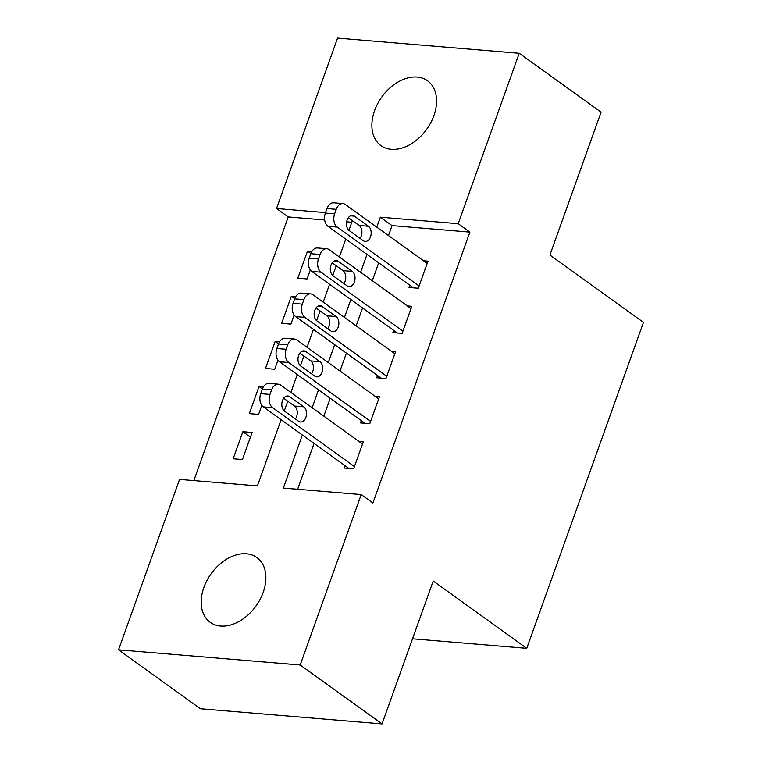 <?xml version="1.0" encoding="UTF-8"?>
<svg xmlns="http://www.w3.org/2000/svg" width="762" height="762" viewBox="0 0 762 762"><rect width="100%" height="100%" fill="white"/><g stroke="black" fill="none" stroke-linecap="round" stroke-linejoin="round"><path stroke-width="1.14" d="M433.883 115.653A39.919 27.632 125.7 0 1 380.905 145.58A39.919 27.632 125.7 0 1 374.571 110.7A39.919 27.632 125.7 0 1 427.549 80.772A39.919 27.632 125.7 0 1 433.883 115.653M263.185 592.398A39.919 27.632 125.7 0 1 210.207 622.325A39.919 27.632 125.7 0 1 203.873 587.445A39.919 27.632 125.7 0 1 256.851 557.517A39.919 27.632 125.7 0 1 263.185 592.398M324.669 219.98L288.236 216.941L193.834 480.593M288.236 216.941L276.539 208.531L337.566 38.1L519.217 53.264L458.2 223.695L380.343 217.189L376.78 227.143M519.217 53.264L601.075 112.176L549.916 255.06L643.461 322.383L526.761 648.329L433.207 581.015L382.048 723.9L200.387 708.736L118.539 649.824L179.556 479.403L257.404 485.899L281.111 419.7M412.518 638.794L526.761 648.329M294.713 298.675L291.341 296.247L281.645 323.326L290.913 324.107L294.151 315.068M291.341 296.247L295.713 296.608M262.385 388.963L259.013 386.534L249.317 413.623L258.585 414.395L261.814 405.365M259.013 386.534L263.385 386.896M351.806 222.247L346.653 221.818M233.153 458.772L242.421 459.543L252.117 432.454L242.849 431.683L233.153 458.772M278.549 343.814L275.177 341.386L265.481 368.475L274.749 369.246L277.978 360.216M275.177 341.386L279.549 341.757M310.877 253.527L307.505 251.098L297.809 278.187L307.076 278.959L310.315 269.919M307.505 251.098L311.877 251.46M382.048 723.9L300.19 664.997L118.539 649.824M302.362 434.988L283.359 488.071L361.207 494.567L372.904 502.987L469.897 232.105L458.2 223.695M361.207 494.567L300.19 664.997M325.526 212.617L276.539 208.531M284.255 410.928L287.741 401.183M290.874 392.44L297.275 374.552M300.418 365.779L303.905 356.045M307.038 347.291L313.439 329.403M316.582 320.64L320.069 310.896M323.202 302.143L329.603 284.255M332.746 275.492L336.233 265.748M339.366 256.994L345.767 239.116M348.91 230.343L352.396 220.599M367.027 254.403L360.617 272.291M350.853 299.552L344.453 317.44M334.689 344.7L328.289 362.579M318.526 389.839L312.125 407.727M469.897 232.105L392.039 225.609L388.477 235.563M378.714 262.823L372.313 280.702M362.55 307.962L356.149 325.85M346.386 353.111L339.985 370.999M330.222 398.259L323.821 416.147M314.058 443.408L297.637 489.261M392.039 225.609L380.343 217.189M409.832 285.217L409.023 287.474L418.29 288.246L427.996 261.156L423.529 260.785M393.668 330.356L392.859 332.613L402.126 333.394L411.832 306.305L407.365 305.933M377.504 375.504L376.695 377.762L385.963 378.533L395.659 351.444L391.201 351.072M361.34 420.653L360.531 422.91L369.799 423.682L379.495 396.592L375.037 396.221M345.176 465.801L344.367 468.058L353.635 468.83L363.331 441.741L358.873 441.369M250.441 437.14L242.849 431.683M354.444 466.573L272.586 407.66A9.982 6.648 94.8 0 1 269.977 394.43L271.586 389.915A9.982 6.648 94.8 0 1 278.263 384.172A9.982 6.648 94.8 0 1 280.673 385.096L362.522 443.998M278.263 384.172L268.996 383.4A9.982 6.648 -85.2 0 0 262.318 389.144L260.709 393.659A9.982 6.648 -85.2 0 0 263.319 406.889L348.834 468.43M284.569 411.175A7.982 5.324 -85.2 0 1 282.073 402.012A7.982 5.324 -85.2 0 1 287.817 395.992A7.982 5.324 -85.2 0 1 289.741 396.726L303.771 406.822A7.982 5.324 -85.2 0 1 306.267 415.985A7.982 5.324 -85.2 0 1 300.523 422.005A7.982 5.324 -85.2 0 1 298.599 421.272L284.569 411.175M283.683 398.269L294.503 406.051A7.982 5.324 -85.2 0 1 295.389 418.967M370.608 421.424L288.75 362.522A9.982 6.648 94.8 0 1 286.141 349.282L287.75 344.767A9.982 6.648 94.8 0 1 294.427 339.033A9.982 6.648 94.8 0 1 296.837 339.947L378.695 398.85M294.427 339.033L285.159 338.252A9.982 6.648 -85.2 0 0 278.482 343.995L276.873 348.51A9.982 6.648 -85.2 0 0 279.483 361.75L364.998 423.281M300.733 366.027A7.982 5.324 -85.2 0 1 298.237 356.864A7.982 5.324 -85.2 0 1 303.981 350.853A7.982 5.324 -85.2 0 1 305.905 351.587L319.935 361.683A7.982 5.324 -85.2 0 1 322.431 370.846A7.982 5.324 -85.2 0 1 316.687 376.857A7.982 5.324 -85.2 0 1 314.763 376.123L300.733 366.027M299.847 353.12L310.667 360.912A7.982 5.324 -85.2 0 1 311.553 373.818M386.772 376.276L304.914 317.373A9.982 6.648 94.8 0 1 302.304 304.133L303.924 299.618A9.982 6.648 94.8 0 1 310.601 293.884A9.982 6.648 94.8 0 1 313.001 294.799L394.859 353.701M310.601 293.884L301.333 293.113A9.982 6.648 -85.2 0 0 294.646 298.847L293.037 303.362A9.982 6.648 -85.2 0 0 295.646 316.601L381.162 378.133M316.897 320.888A7.982 5.324 -85.2 0 1 314.401 311.725A7.982 5.324 -85.2 0 1 320.145 305.705A7.982 5.324 -85.2 0 1 322.069 306.438L336.099 316.535A7.982 5.324 -85.2 0 1 338.595 325.698A7.982 5.324 -85.2 0 1 332.851 331.718A7.982 5.324 -85.2 0 1 330.927 330.984L316.897 320.888M316.011 307.972L326.831 315.763A7.982 5.324 -85.2 0 1 327.717 328.67M402.936 331.137L321.078 272.225A9.982 6.648 94.8 0 1 318.468 258.994L320.088 254.479A9.982 6.648 94.8 0 1 326.765 248.736A9.982 6.648 94.8 0 1 329.165 249.65L411.023 308.562M326.765 248.736L317.497 247.964A9.982 6.648 -85.2 0 0 310.82 253.698L309.201 258.213A9.982 6.648 -85.2 0 0 311.81 271.453L397.326 332.984M333.061 275.739A7.982 5.324 -85.2 0 1 330.565 266.576A7.982 5.324 -85.2 0 1 336.309 260.556A7.982 5.324 -85.2 0 1 338.233 261.29L352.263 271.386A7.982 5.324 -85.2 0 1 354.759 280.549A7.982 5.324 -85.2 0 1 349.015 286.569A7.982 5.324 -85.2 0 1 347.091 285.836L333.061 275.739M332.175 262.823L342.995 270.615A7.982 5.324 -85.2 0 1 343.881 283.521M419.1 285.988L337.242 227.086A9.982 6.648 94.8 0 1 334.632 213.846L336.252 209.331A9.982 6.648 94.8 0 1 342.929 203.587A9.982 6.648 94.8 0 1 345.329 204.511L427.187 263.414M342.929 203.587L333.661 202.816A9.982 6.648 -85.2 0 0 326.984 208.559L325.364 213.074A9.982 6.648 -85.2 0 0 327.974 226.304L413.49 287.846M349.225 230.591A7.982 5.324 -85.2 0 1 346.729 221.428A7.982 5.324 -85.2 0 1 352.473 215.408A7.982 5.324 -85.2 0 1 354.397 216.141L368.427 226.247A7.982 5.324 -85.2 0 1 370.923 235.401A7.982 5.324 -85.2 0 1 365.179 241.421A7.982 5.324 -85.2 0 1 363.255 240.687L349.225 230.591M348.339 217.684L359.159 225.466A7.982 5.324 -85.2 0 1 360.045 238.382M263.319 406.889L272.586 407.66M260.709 393.659L269.977 394.43M262.318 389.144L271.586 389.915M289.741 396.726L285.798 396.402M303.771 406.822L294.503 406.051M279.483 361.75L288.75 362.522M276.873 348.51L286.141 349.282M278.482 343.995L287.75 344.767M305.905 351.587L301.962 351.253M319.935 361.683L310.667 360.912M295.646 316.601L304.914 317.373M293.037 303.362L302.304 304.133M294.646 298.847L303.924 299.618M322.069 306.438L318.125 306.105M336.099 316.535L326.831 315.763M311.81 271.453L321.078 272.225M309.201 258.213L318.468 258.994M310.82 253.698L320.088 254.479M338.233 261.29L334.289 260.966M352.263 271.386L342.995 270.615M327.974 226.304L337.242 227.086M325.364 213.074L334.632 213.846M326.984 208.559L336.252 209.331M354.397 216.141L350.463 215.817M368.427 226.247L359.159 225.466"/></g></svg>

